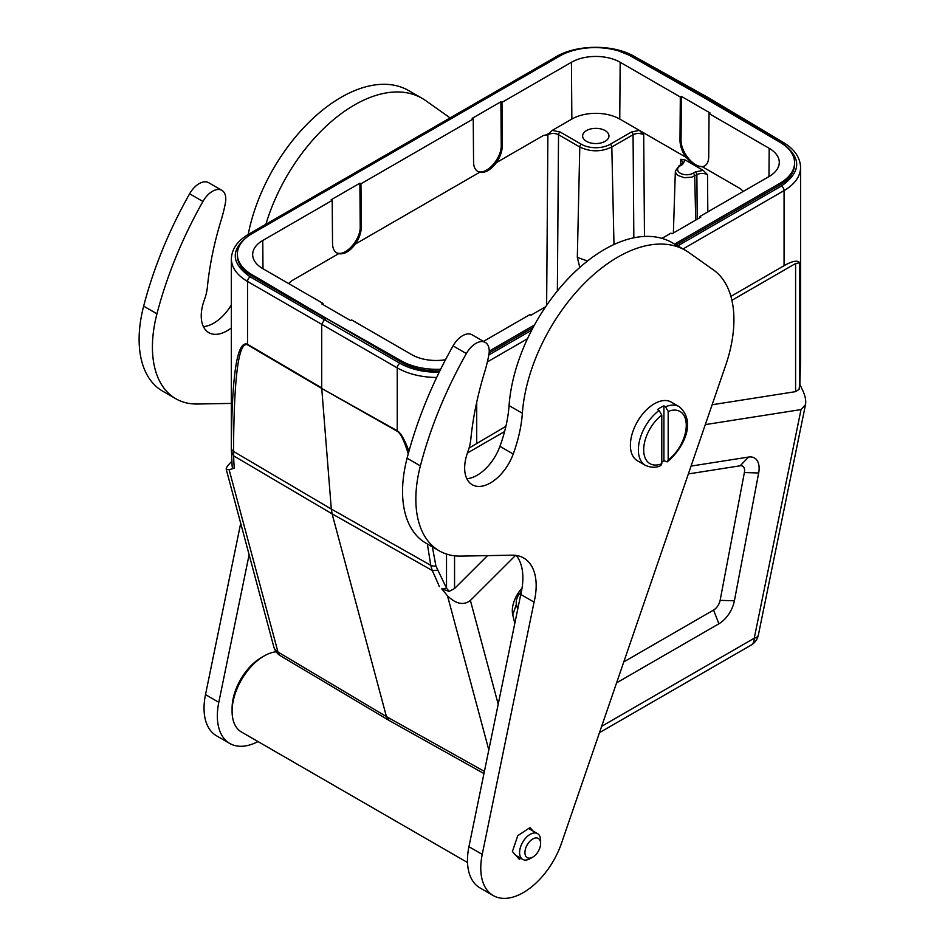 <?xml version="1.0" encoding="UTF-8"?>
<svg xmlns="http://www.w3.org/2000/svg" width="945" height="945" viewBox="0 0 945 945"><rect width="100%" height="100%" fill="white"/><g stroke="black" fill="none" stroke-linecap="round" stroke-linejoin="round"><path stroke-width="1.42" d="M501.972 102.367L502.303 145.577C502.208 151.306 500.236 156.988 496.361 162.635C490.868 169.935 485.317 173.148 479.706 172.262L477.863 171.517C475.099 169.816 473.658 166.698 473.563 162.162L473.244 118.964L472.169 118.349L500.909 101.753L501.972 102.367L571.43 62.275A34.469 19.904 0 0 1 620.18 62.275L619.755 119.058L639.352 130.375L631.473 132.005L610.21 144.278A20.377 11.765 180 0 1 581.388 144.278L560.125 132.005A2.256 1.299 120 0 0 558.53 134.722C554.987 133.021 551.443 133.032 547.887 134.733L546.635 305.294M360.955 183.791L361.273 227.001C361.191 232.718 359.206 238.412 355.344 244.058C349.851 251.358 344.299 254.571 338.676 253.673L336.833 252.941C334.069 251.24 332.64 248.122 332.534 243.586L332.215 200.387L331.152 199.773L359.891 183.176L360.955 183.791L473.244 118.964M288.615 283.547L291.568 280.878L288.603 283.547M619.755 119.058A33.866 19.55 180 0 0 571.855 119.058L552.258 130.375C549.399 133.493 546.482 135.182 543.469 135.442L547.887 134.733M552.258 130.375L560.125 132.005M586.491 141.337A13.171 7.607 0 0 0 600.843 142.978A13.171 7.607 0 0 0 608.97 135.95A13.171 7.607 0 0 0 605.119 130.575A13.171 7.607 0 0 0 590.755 128.933A13.171 7.607 0 0 0 582.628 135.95A13.171 7.607 0 0 0 586.491 141.337M440.654 369.235A50.428 29.118 180 0 1 401.46 360.966L325.99 318.158L251.831 274.582A50.428 29.118 180 0 1 237.36 254.181A50.428 29.118 180 0 1 252.138 233.592L559.499 56.133A50.428 29.118 180 0 1 630.492 55.956L705.962 98.776L780.121 142.352A50.428 29.118 180 0 1 794.58 162.753A50.428 29.118 180 0 1 779.814 183.342L674.588 244.093M489.215 351.115L534.468 324.986M445.508 359.738A34.469 19.904 0 0 1 411.772 354.659L351.635 319.942L350.571 320.556L321.832 303.959L322.895 303.345L262.769 268.628A34.469 19.904 0 0 1 252.669 254.677A34.469 19.904 0 0 1 262.769 240.479L332.215 200.387M680.317 96.992L681.38 96.378L710.108 112.975L709.045 113.589L708.726 156.787C708.632 161.323 707.191 164.442 704.427 166.143L702.584 166.875L694.209 165.174L685.255 160L682.432 164.548L680.27 165.8A9.096 5.245 180 0 0 680.27 173.218A9.096 5.245 180 0 0 693.122 173.218L695.284 171.966L703.163 170.336L694.209 165.174L685.928 157.26C682.054 151.613 680.081 145.92 679.987 140.203L680.317 96.992L620.18 62.275M699.725 217.775L699.737 216.547L769.183 176.455A34.469 19.904 0 0 0 779.282 162.505A34.469 19.904 0 0 0 769.183 148.306L709.045 113.589M699.737 216.547L700.8 217.161L672.06 233.758L670.997 233.143L661.949 238.364M545.643 306.735L531.031 315.169L529.968 314.555L483.497 341.393M237.36 255.8C237.585 263.62 242.404 270.329 251.831 275.952L325.99 318.772L324.383 319.693L321.725 324.3L397.231 367.888C408.275 374.066 421.411 377.268 436.649 377.492M619.199 51.136L632.051 56.381L707.557 98.469L706.494 99.083M250.519 234.395A3.768 2.173 60 0 0 248.653 234.218C237.585 240.703 231.82 248.925 231.348 258.871C231.584 267.636 236.982 275.16 247.531 281.456L247.531 344.311L321.725 387.934L321.725 324.3L247.531 281.456A3.768 2.209 120 0 1 250.189 276.85C230.178 262.745 230.285 248.594 250.519 234.395L561.673 54.952M231.348 447.942A7.525 5.079 0.2 0 0 233.533 451.438C233.923 376.748 238.601 341.216 247.555 344.83A7.525 4.382 120.5 0 1 247.531 344.311C237.195 339.857 231.808 374.409 231.348 447.942L232.116 465.92A7.525 6.013 -5.3 0 0 233.072 468.413M446.512 588.168L435.917 566.043L432.385 546.871M408.949 451.261C404.661 439.626 400.763 432.786 397.231 430.743L397.231 367.888A3.768 2.138 -60 0 1 399.9 363.282L250.189 276.85M505.894 426.289L469.074 448.072M676.088 244.956L779.814 185.066C789.441 179.326 794.355 172.427 794.58 164.371M489.132 352.887L533.11 327.502M325.99 318.158L401.46 362.337C412.233 368.326 425.026 371.184 439.838 370.901M677.719 245.901L781.432 186.011C801.655 171.766 801.762 157.366 781.763 142.813L707.557 98.469L709.423 98.28L783.665 142.648C794.521 149.239 800.167 157.508 800.604 167.466C800.356 176.467 794.839 184.192 784.066 190.607L683.022 248.96M232.116 465.92L232.541 468.283L234.277 468.212A348.067 140.344 48.9 0 1 233.687 455.868L233.533 451.438L331.305 509.048L332.108 513.856L432.243 570.508A348.067 143.853 48 0 1 439.342 586.597M231.348 451.285L233.687 455.868L332.108 513.856L386.434 716.593L389.245 720.539M427.353 543.966L430.778 565.323L331.305 509.048L321.749 388.466L247.555 344.83M397.254 431.263A7.525 4.312 -60.5 0 1 397.231 430.743L321.749 388.466L397.254 431.263C400.538 433.188 404.212 440.689 408.252 453.789M435.917 566.043A7.525 4.3 171.2 0 1 430.778 565.323L432.243 570.508L437.429 570.272M441.728 588.865L447.505 595.811C455.951 604.068 463.582 605.627 470.397 600.465L515.604 555.365M441.752 588.889L449.182 591.393L454.557 588.522L487.537 555.625M446.512 554.053L446.512 588.192L449.182 591.393M504.595 431.534L467.421 452.998M712.128 404.755L795.584 391.643L795.584 263.537L799.765 262.757C797.627 259.969 792.394 260.938 784.066 265.687L730.91 296.376M800.604 167.383L800.604 360.588L799.765 384.225M705.301 424.612L801.029 409.575L805.506 404.637C806.203 400.751 805.305 396.097 802.825 390.675L799.836 384.332M514.812 623.369L512.769 614.947A22.574 13.041 -60 0 1 522.006 588.239M688.362 473.929L740.148 465.79L748.617 457.049L691.055 466.086M748.617 457.049A22.574 13.041 -60 0 1 758.67 472.984L734.395 600.807L720.125 600.358L744.388 472.535L758.67 472.984M616.589 682.845L718.885 623.783A22.574 13.041 120 0 0 734.395 600.807M795.584 263.537L731.902 300.297M795.584 391.643L799.045 389.399L799.86 383.965A7.525 2.244 -176.7 0 1 799.753 384.296M799.765 262.757L799.765 384.249L799.033 389.399M800.604 360.517L800.604 358.923M512.769 614.947L516.395 604.162L517.671 609.43M516.395 604.162A9.544 5.505 -60 0 1 520.636 592.527L521.345 591.818M740.148 465.79A9.544 5.505 -60 0 1 744.388 472.535M720.125 600.358A9.544 5.505 -60 0 1 713.569 610.068L623.783 661.902M484.395 771.415L386.434 716.593L277.972 652.026A15.049 8.67 120.8 0 0 280.653 655.901L389.104 720.468M231.749 461.384L230.923 462.211C227.58 465.59 226.02 467.964 226.233 469.322L229.127 469.724L234.277 468.212M587.483 261.009L577.324 257.394L579.793 267.435M631.473 132.005A2.256 1.299 -120 0 1 633.067 134.722C636.611 133.021 640.167 133.032 643.71 134.733L639.352 130.375L685.928 157.26M685.255 160L680.837 159.292L683.034 162.422M695.284 171.966A2.256 1.299 -120 0 1 696.878 174.683C700.434 172.994 703.978 172.994 707.521 174.707L703.163 170.336M740.384 188.705L743.337 191.374L740.384 188.705L702.584 166.875M681.38 96.378L681.05 139.588C680.412 153.125 696.359 170.632 704.946 165.812M322.895 303.345L322.906 304.573M336.314 252.61C344.901 257.43 360.848 239.924 360.21 226.387L359.891 183.176M477.343 171.187C485.931 176.006 501.878 158.512 501.24 144.963L500.909 101.753M265.911 224.26A135.466 78.211 -60 0 1 422.096 98.315A135.466 78.211 -60 0 1 425.616 100.572L450.056 117.865A112.88 65.17 -60 0 1 450.115 117.912M231.348 304.975A36.501 21.073 -60 0 1 203.399 326.616M422.096 98.315L408.795 90.637A135.466 78.211 120 0 0 315.606 116.022A135.466 78.211 120 0 0 248.192 234.502M240.703 523.294L205.502 694.61A60.208 34.764 120 0 0 216.511 735.801L229.812 743.479A60.208 34.764 -60 0 1 218.803 702.3L249.126 554.727M221.898 190.358L208.585 182.668A18.817 10.867 120 0 0 189.626 193.796A289.005 166.863 120 0 0 143.652 306.133A112.892 65.181 120 0 0 162.493 391.053L175.805 398.731A112.892 65.181 -60 0 1 156.953 313.811A289.005 166.863 -60 0 1 202.927 201.474A18.817 10.867 -60 0 1 221.898 190.358A18.817 10.867 -60 0 1 225.43 202.726A112.88 65.17 -60 0 1 221.118 220.268A263.419 152.086 120 0 0 207.368 287.221A37.635 21.723 -60 0 1 204.356 299.919A36.501 21.073 120 0 0 208.798 332.64A36.501 21.073 120 0 0 231.348 327.927M231.348 403.409L197.434 404.011A112.892 65.181 -60 0 1 175.805 398.731M257.997 741.553A60.208 34.764 -60 0 1 229.812 743.479M276.153 651.79A45.159 26.07 120 0 0 264.021 656.019L261.352 657.566A41.391 23.897 120 0 0 235.022 691.823A41.391 23.897 120 0 0 232.092 708.254L232.092 711.325A45.159 26.07 120 0 0 241.436 731.997L467.515 862.525M264.021 656.019A45.159 26.07 120 0 0 235.281 693.406A45.159 26.07 120 0 0 232.092 711.325M513.525 555.164L460.865 556.097A112.892 65.181 -60 0 1 439.224 550.817A112.892 65.181 -60 0 1 420.383 465.897A289.005 166.863 -60 0 1 466.357 353.56A18.817 10.867 -60 0 1 485.317 342.444A18.817 10.867 -60 0 1 488.86 354.812A112.88 65.17 -60 0 1 484.549 372.365A263.419 152.086 120 0 0 470.799 439.307A37.635 21.723 -60 0 1 467.775 452.017A36.501 21.073 120 0 0 472.216 484.726A36.501 21.073 120 0 0 513.23 454.025A112.88 65.17 120 0 0 522.361 413.26A135.466 78.211 -60 0 1 585.002 282.732A135.466 78.211 -60 0 1 685.527 250.401L672.226 242.723A135.466 78.211 120 0 0 571.701 275.054A135.466 78.211 120 0 0 509.06 405.582A112.88 65.17 -60 0 1 499.929 446.347A36.501 21.073 -60 0 1 466.818 478.713M516.301 555.459A60.244 34.788 -60 0 1 520.754 594.44L468.933 846.696A60.208 34.764 120 0 0 479.942 887.887L493.243 895.565A60.208 34.764 -60 0 1 482.233 854.386L534.055 602.119A60.244 34.788 120 0 0 523.695 558.011A60.244 34.788 120 0 0 513.513 555.199M485.317 342.444L472.016 334.766A18.817 10.867 120 0 0 453.057 345.882A289.005 166.863 120 0 0 407.082 458.219A112.892 65.181 120 0 0 425.923 543.139L439.224 550.817M685.527 250.401A135.466 78.211 -60 0 1 689.047 252.658L713.475 269.951A112.88 65.17 -60 0 1 725.642 365.408L561.507 843.2A60.208 34.764 -60 0 1 493.243 895.565M533.169 831.127L530.027 827.584L517.765 835.687L512.403 851.551L519.301 859.312L520.813 858.32M659.126 410.473L657.531 409.551A33.866 19.55 -60 0 1 663.922 405.866L663.922 460.676L667.17 461.881L668.174 460.026L668.174 411.429L665.516 406.787A33.866 19.55 -60 0 1 679.254 406.704L671.269 402.097A33.866 19.55 120 0 0 654.342 403.775A33.866 19.55 120 0 0 632.217 433.613A33.866 19.55 120 0 0 637.403 460.758L645.388 465.365A33.866 19.55 -60 0 1 639.635 440.287A33.866 19.55 -60 0 1 659.126 410.473L661.795 415.115L661.795 463.723L660.862 465.542M534.055 602.119L520.754 594.44M532.767 857.115L530.11 858.651A14.86 8.588 -60 0 1 522.679 859.395A14.86 8.588 -60 0 1 520.648 846.685A14.86 8.588 -60 0 1 537.54 833.644A14.86 8.588 -60 0 1 540.611 840.448L540.611 843.519A11.104 6.414 -60 0 1 532.767 857.115A11.104 6.414 -60 0 1 525.703 848.185A11.104 6.414 -60 0 1 534.527 838.203A11.104 6.414 -60 0 1 540.611 843.519M663.922 460.676A33.866 19.55 -60 0 1 661.795 462.129M665.516 406.787L663.922 405.866M496.361 162.635L543.469 135.442M355.344 244.058L479.706 172.262M291.568 280.878L338.676 253.673M571.855 119.058L571.43 62.275M476.717 402.239L476.717 443.134M439.177 372.247C424.01 372.401 410.91 369.412 399.9 363.282M488.837 354.954L531.681 330.207M781.763 142.813A3.768 2.173 -59.1 0 1 783.665 142.648M709.411 98.268L633.906 56.18A3.768 2.173 119.1 0 0 632.051 56.381M557.869 56.948A3.768 2.173 -120 0 0 556.014 56.771C576.651 44.415 613.081 44.131 633.906 56.18M488.813 749.952L447.505 595.811M446.536 588.215A7.525 4.465 157.6 0 1 441.787 588.924M454.557 555.802L454.557 588.522M784.066 265.687L784.066 190.607A3.768 2.173 -120 0 0 781.432 186.011M527.464 338.759L487.372 361.911M599.473 732.659L751.121 645.104A15.049 8.694 -120 0 0 754.24 638.218A15.049 6.143 11.6 0 0 758.351 635.087L805.506 404.637M601.658 726.315L754.24 638.218L801.029 409.575M498.204 704.238L470.397 600.465M521.699 590.023L520.636 592.527M718.885 623.783L713.569 610.068M229.127 469.724L277.972 652.026A15.049 10.643 -15 0 1 273.814 646.864A15.049 15.049 0 0 0 280.653 655.901M577.324 257.394L579.793 146.995L558.53 134.722L557.373 290.942M610.21 144.278A2.256 1.299 60 0 1 611.805 146.995L613.99 244.495M633.835 237.809L633.067 134.722L611.805 146.995C601.162 152.062 590.483 152.062 579.793 146.995A2.256 1.299 -60 0 1 581.388 144.278M644.466 236.451L643.71 134.733M680.837 159.292L680.624 164.832M682.432 164.548A2.256 1.299 -120 0 0 681.31 164.43L679.136 165.682A2.256 1.299 60 0 1 680.27 165.8M693.122 173.218A2.256 1.299 60 0 1 694.717 175.935L695.709 220.102M697.209 219.228L696.878 174.683L691.61 177.211L684.145 177.684L677.801 175.368L675.97 173.431L675.356 171.187L673.372 233.002M707.805 211.893L707.521 174.707M679.987 140.203L681.05 139.588M768.97 176.573L769.183 148.306M262.769 240.479L262.982 268.746M360.21 226.387L361.273 227.001M501.24 144.963L502.303 145.577M401.46 362.337L401.46 360.966M251.831 274.582L251.831 275.952M779.814 185.066L779.814 183.342M202.927 201.474L189.626 193.796M205.502 694.61L218.803 702.3M143.652 306.133L156.953 313.811M466.357 353.56L453.057 345.882M513.23 454.025L499.929 446.347M522.361 413.26L509.06 405.582M468.933 846.696L482.233 854.386M407.082 458.219L420.383 465.897M668.174 411.429A30.11 17.376 -60 0 1 686.271 425.285A30.11 17.376 -60 0 1 668.174 460.026M661.795 463.723A30.11 17.376 -60 0 1 643.699 449.867A30.11 17.376 -60 0 1 661.795 415.115M231.348 258.8L231.348 449.903M248.653 234.218L556.014 56.771M231.348 450.34L231.348 451.391M483.958 773.553L389.269 720.562M799.86 383.965L800.604 360.577M751.121 645.104A15.049 15.049 0 0 0 758.351 635.087M226.233 469.322L273.814 646.864M683.011 162.422L681.298 164.43M679.136 165.682L675.356 171.175M237.36 255.717L237.36 254.181M794.58 164.3L794.58 162.753M537.54 833.644L528.633 828.505M522.679 859.395L515.899 855.473M667.595 461.632C682.845 448.91 697.162 422.12 679.254 406.704M660.768 465.578C656.503 467.881 651.389 467.81 645.388 465.365"/></g></svg>
